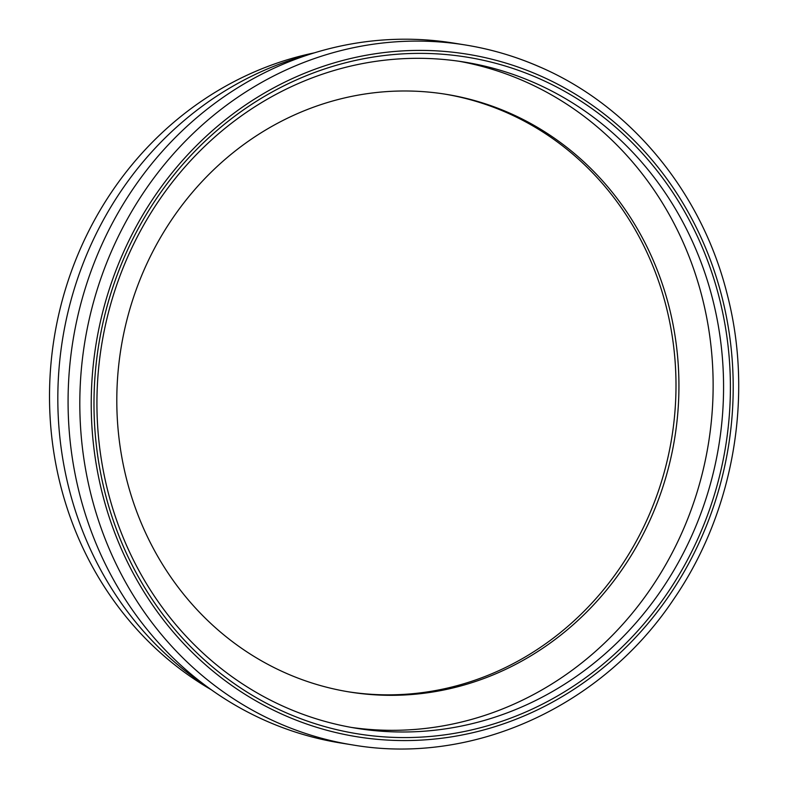 <?xml version="1.0" encoding="UTF-8"?>
<svg xmlns="http://www.w3.org/2000/svg" width="788" height="788" viewBox="0 0 788 788"><rect width="100%" height="100%" fill="white"/><g stroke="black" fill="none" stroke-linecap="round" stroke-linejoin="round"><path stroke-width="1.18" d="M348.178 691.765A302.72 280.479 99.2 0 0 671.829 437.36A302.72 280.479 99.2 0 0 444.619 94.077M205.914 685.846A346.592 321.12 -80.8 0 1 62.597 339.057A346.592 321.12 -80.8 0 1 307.714 54.953M540.075 67.098A354.482 328.438 99.2 0 0 465.412 44.985L453.681 43.094A354.482 328.438 99.2 0 0 81.932 299.667A354.482 328.438 99.2 0 0 266.088 720.902A354.482 328.438 99.2 0 0 340.751 743.015L352.482 744.906C472.623 765.69 602.19 706.767 673.799 599.057C733.667 512.023 753.889 396.137 727.068 293.796C701.704 192.371 631.06 106.518 540.371 67.187C516.278 56.578 491.288 49.181 465.412 44.985A354.482 328.438 99.2 0 0 84.7 342.632A354.482 328.438 99.2 0 0 352.482 744.906M120.347 266.748A342.721 317.534 99.2 0 0 448.342 734.327A342.721 317.534 99.2 0 0 667.928 185.338A342.721 317.534 99.2 0 0 120.347 266.748M122.879 268.413A337.451 312.659 -80.8 0 1 464.004 62.016A337.451 312.659 -80.8 0 1 718.922 444.964A337.451 312.659 -80.8 0 1 356.501 728.299A337.451 312.659 -80.8 0 1 122.879 268.413M458.783 61.218A337.451 312.659 -80.8 0 1 524.65 81.381A337.451 312.659 -80.8 0 1 700.699 479.626A337.451 312.659 -80.8 0 1 351.29 727.413M211.43 689.845A342.199 317.062 -80.8 0 1 54.224 337.707A342.199 317.062 -80.8 0 1 314.205 52.885M140.077 279.464A302.72 280.479 -80.8 0 1 446.087 94.304A302.72 280.479 -80.8 0 1 674.764 437.832A302.72 280.479 -80.8 0 1 349.645 692.012A302.72 280.479 -80.8 0 1 140.077 279.464M540.085 75.746A345.705 320.312 -80.8 0 1 603.224 667.791A345.705 320.312 -80.8 0 1 93.299 442.886A345.705 320.312 -80.8 0 1 540.085 75.746"/></g></svg>
